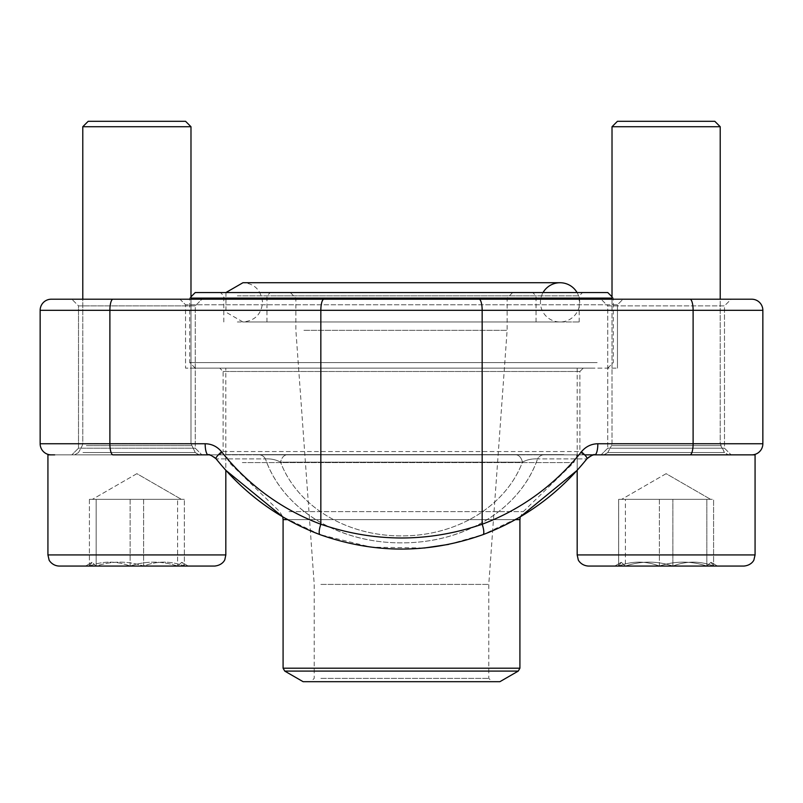 <?xml version="1.0" encoding="UTF-8"?>
<svg xmlns="http://www.w3.org/2000/svg" width="803" height="803" viewBox="0 0 803 803"><rect width="100%" height="100%" fill="white"/><g stroke="black" fill="none" stroke-linecap="round" stroke-linejoin="round"><path stroke-width="0.6" stroke-dasharray="4.01 3.01" d="M40.15 443.748L40.15 310.329L40.15 443.748L109.891 443.748L109.891 310.329L482.161 310.329L482.161 524.239C428.32 542.567 374.549 542.567 320.839 524.239A239.043 229.548 -90 0 1 221.588 451.798C217.272 446.578 211.791 443.898 205.156 443.748L109.891 443.748A11.122 3.102 -90 0 0 112.992 454.869L51.272 454.869A11.122 11.122 0 0 1 40.15 443.748A11.122 11.122 0 0 0 51.272 454.869L751.728 454.869A11.122 11.122 0 0 0 762.85 443.748L597.844 443.748C591.239 443.878 585.758 446.558 581.412 451.798A239.043 229.548 90 0 1 482.161 524.239A11.122 2.921 -110.5 0 1 482.974 534.647A11.122 2.921 -110.5 0 1 482.663 534.708A250.165 240.227 -90 0 0 586.531 458.894L537.568 458.894C531.927 458.633 526.888 459.707 522.442 462.137C506.573 504.224 459.457 536.002 401.42 535.902C343.282 535.892 296.337 504.083 280.558 462.137C296.427 504.224 343.543 536.002 401.58 535.902C459.717 535.892 506.663 504.083 522.442 462.137A11.122 6.815 90 0 0 516.048 454.869L259.379 454.869A11.122 7.859 90 0 1 265.432 458.894L216.469 458.894L265.432 458.894C282.184 506.894 334.61 542.878 401.319 542.878C467.416 543.029 520.936 507.175 537.568 458.894C520.816 506.894 468.39 542.878 401.681 542.878C335.584 543.029 282.064 507.175 265.432 458.894C271.053 458.623 276.091 459.707 280.558 462.137A11.122 6.815 90 0 1 286.952 454.869L751.728 454.869L583.229 454.869L579.886 451.537L579.886 371.478L223.114 371.478L223.114 451.537L223.114 371.478L219.771 368.145L185.533 368.145L583.229 368.145L579.886 371.478L579.886 451.537L583.229 454.869L51.272 454.869L259.379 454.869L208.258 454.869L211.781 455.492L216.469 458.894A250.165 240.227 90 0 0 320.337 534.708C374.379 553.869 428.491 553.869 482.663 534.708L448.536 544.424M762.85 443.748L762.85 310.329L762.85 443.748A11.122 11.122 0 0 1 751.728 454.869L690.008 454.869A11.122 3.102 90 0 0 693.109 443.748L693.109 310.329L762.85 310.329A11.122 11.122 0 0 0 751.728 299.208L623.038 299.208L617.467 304.769L185.533 304.769L185.533 368.145L617.467 368.145L185.533 368.145L185.533 304.769L179.962 299.208L71.838 299.208L201.924 299.208L71.838 299.208L201.924 299.208L195.249 305.883L78.513 305.883L78.513 448.194L195.249 448.194L78.513 448.194L71.838 454.869L201.924 454.869L71.838 454.869L201.924 454.869L71.838 454.869L78.513 448.194L195.249 448.194L78.513 448.194L78.513 305.883L195.249 305.883L195.249 448.194L201.924 454.869L195.249 448.194L195.249 305.883L78.513 305.883L71.838 299.208L78.513 305.883L195.249 305.883L201.924 299.208M601.076 454.869L731.162 454.869L601.076 454.869L731.162 454.869L601.076 454.869L607.751 448.194L724.487 448.194L607.751 448.194L724.487 448.194L607.751 448.194L601.076 454.869M751.728 299.208L51.272 299.208L751.728 299.208A11.122 11.122 0 0 1 762.85 310.329A11.122 11.122 0 0 0 751.728 299.208M601.076 299.208L731.162 299.208L601.076 299.208L731.162 299.208L724.487 305.883L607.751 305.883L607.751 448.194L607.751 305.883L724.487 305.883L724.487 448.194L731.162 454.869L724.487 448.194L724.487 305.883L607.751 305.883L601.076 299.208L607.751 305.883L724.487 305.883L731.162 299.208M617.467 368.145L617.467 304.769L617.467 368.145M219.771 454.869L223.114 451.537L219.771 454.869M581.412 451.798A11.122 1.977 -141.5 0 1 587.023 458.694A11.122 1.977 -141.5 0 1 586.531 458.894L537.568 458.894A11.122 7.859 -90 0 1 543.621 454.869L516.048 454.869A11.122 6.815 -90 0 1 522.442 462.137L280.558 462.137A11.122 6.815 -90 0 1 286.952 454.869L259.379 454.869A11.122 7.859 -90 0 1 265.432 458.894C271.073 458.633 276.112 459.707 280.558 462.137L522.442 462.137C526.909 459.707 531.947 458.623 537.568 458.894A11.122 7.859 90 0 1 543.621 454.869L594.742 454.869L591.219 455.492L586.531 458.894A250.165 240.227 -90 0 1 482.663 534.708A11.122 2.921 69.5 0 0 482.944 534.657C428.651 553.879 374.359 553.879 320.056 534.657A11.122 2.921 -69.5 0 0 320.337 534.708A250.165 240.227 90 0 1 216.469 458.894L213.749 456.455L208.258 454.869A11.122 3.102 -90 0 1 205.156 443.748M323.94 299.208A11.122 3.102 -90 0 0 320.839 310.329L320.839 524.239A11.122 2.921 -69.5 0 0 320.026 534.647A11.122 2.921 110.5 0 0 320.337 534.708L371.317 547.184L424.355 548.007M51.272 299.208A11.122 11.122 0 0 0 40.15 310.329A11.122 11.122 0 0 1 51.272 299.208A11.122 11.122 0 0 0 40.15 310.329L109.891 310.329A11.122 3.102 -90 0 1 112.992 299.208M223.114 371.478L579.886 371.478L583.229 368.145L219.771 368.145L223.114 371.478M623.038 299.208L179.962 299.208L185.533 304.769L617.467 304.769L623.038 299.208M237.347 321.973L579.204 321.973L237.347 321.973M277.226 321.973L536.033 321.973L277.226 321.973M234.265 292.543L582.546 292.543L234.265 292.543M607.751 292.543L195.249 292.543M597.151 362.585L189.689 362.585L597.151 362.585M190.984 298.094L612.016 298.094M592.012 368.145L195.249 368.145L592.012 368.145M239.224 368.145L577.176 368.145L239.224 368.145M499.898 681.687L303.102 681.687M317.797 681.687L492.119 681.687L317.797 681.687M320.879 678.354L488.776 678.354L320.879 678.354M320.879 584.403L488.776 584.403L320.879 584.403M303.935 330.344L507.125 330.344L303.935 330.344M303.935 298.094L507.125 298.094L303.935 298.094M298.796 292.543L512.685 292.543L298.796 292.543M280.307 292.543L532.7 292.543L280.307 292.543M577.046 292.543A19.623 19.623 180 0 1 565.131 321.31A19.623 19.623 180 0 1 543.059 292.543M720.221 126.723L714.811 121.313L617.427 121.313L714.811 121.313L617.427 121.313L612.016 126.723L720.221 126.723L612.016 126.723L720.221 126.723L720.221 443.527L612.016 443.527L720.221 443.527L612.016 443.527L720.221 443.527L720.753 445.635L611.485 445.635L720.753 445.635L611.485 445.635L720.753 445.635L724.467 452.531L607.771 452.531L724.467 452.531L607.771 452.531L724.467 452.531L728.381 454.869L603.856 454.869L728.381 454.869L603.856 454.869L728.381 454.869L724.467 452.531L720.221 443.527L720.221 299.208M594.19 566.055L743.949 566.055L594.19 566.055M625.407 566.055L717.47 566.055L625.407 566.055L621.261 562.311L618.661 566.055C632.182 560.845 645.753 560.845 659.373 566.055C675.213 560.845 691.032 560.845 706.831 566.055L710.986 562.311L713.586 566.055C700.055 560.845 686.485 560.845 672.864 566.055C657.065 560.845 641.246 560.845 625.407 566.055L625.407 499.346L713.586 499.346L622.034 499.346L713.586 499.346L625.407 499.346L625.407 566.055L614.767 566.055L618.661 566.055L618.661 499.346L683.102 499.346L618.661 499.346L618.661 566.055L659.373 566.055L659.373 499.346L710.595 499.346L621.642 499.346L659.373 499.346L659.373 566.055L706.831 566.055L706.831 499.346L706.831 566.055L717.47 566.055L713.586 566.055L713.586 499.346L713.586 566.055L672.864 566.055L672.864 499.346L672.864 566.055L625.407 566.055L621.261 562.311L618.661 566.055C632.182 560.845 645.753 560.845 659.373 566.055C675.213 560.845 691.032 560.845 706.831 566.055L710.986 562.311L713.586 566.055C700.055 560.845 686.485 560.845 672.864 566.055C657.065 560.845 641.246 560.845 625.407 566.055M587.003 458.724A11.122 1.977 38.5 0 1 586.531 458.894L589.251 456.455L594.742 454.869C594.361 453.926 591.771 455.211 587.003 458.724L577.176 470.317L577.176 454.869L577.176 554.933L755.071 554.933L577.176 554.933L755.071 554.933L755.071 454.869L584.664 454.869M181.879 121.313L88.189 121.313L185.573 121.313L88.189 121.313L82.779 126.723L190.984 126.723L82.779 126.723L190.984 126.723L185.573 121.313L181.879 121.313M85.53 566.055L143.627 566.055C127.828 560.845 112.008 560.845 96.169 566.055L92.014 562.311L89.414 566.055L85.53 566.055L188.233 566.055L89.414 566.055C102.945 560.845 116.515 560.845 130.136 566.055C145.965 560.845 161.794 560.845 177.593 566.055L181.739 562.311L184.339 566.055C170.818 560.845 157.247 560.845 143.627 566.055L143.627 499.346L89.414 499.346L184.339 499.346L119.898 499.346L184.339 499.346L143.627 499.346L143.627 566.055L96.169 566.055L96.169 499.346L119.898 499.346L96.169 499.346L96.169 566.055L85.53 566.055L92.014 562.311L89.414 566.055L89.414 499.346L153.865 499.346L89.414 499.346L89.414 566.055L130.136 566.055L130.136 499.346L181.358 499.346L92.405 499.346L130.136 499.346L130.136 566.055L177.593 566.055L177.593 499.346L177.593 566.055L188.233 566.055L184.339 566.055L184.339 499.346L184.339 566.055L143.627 566.055C127.828 560.845 112.008 560.845 96.169 566.055L92.014 562.311L85.53 566.055M54.674 454.869L225.824 454.869L47.929 454.869L225.824 454.869L47.929 454.869L47.929 554.933L225.824 554.933L47.929 554.933L225.824 554.933L225.824 454.869L225.824 470.317L215.997 458.724A11.122 1.977 -38.5 0 0 216.469 458.894A11.122 1.977 141.5 0 1 215.977 458.694M79.336 454.869L199.144 454.869L79.336 454.869M59.051 566.055L214.712 566.055M89.414 566.055C102.945 560.845 116.515 560.845 130.136 566.055C145.965 560.845 161.794 560.845 177.593 566.055L181.739 562.311L184.339 566.055C170.818 560.845 157.247 560.845 143.627 566.055M588.288 566.055L743.949 566.055M223.114 451.537L579.886 451.537L223.114 451.537M479.06 299.208A11.122 3.102 -90 0 1 482.161 310.329L693.109 310.329A11.122 3.102 -90 0 0 690.008 299.208M594.742 454.869A11.122 3.102 90 0 0 597.844 443.748M221.588 451.798A11.122 1.977 -38.5 0 0 215.997 458.724C211.219 455.201 208.639 453.926 208.258 454.869M237.347 295.875L579.204 295.875L237.347 295.875M563.776 454.618L225.824 454.618L563.776 454.618M289 511.631L523.285 511.631L289 511.631M242.345 462.588L573.794 462.588L242.345 462.588M283.088 519.611L519.912 519.611M515.466 519.611L287.534 519.611M519.912 668.206L283.088 668.206M284.754 671.097L518.246 671.097M277.226 295.875L536.033 295.875L277.226 295.875M82.95 452.531L195.229 452.531L82.95 452.531M86.383 445.635L191.516 445.635L86.383 445.635M86.875 443.527L190.984 443.527L86.875 443.527M577.176 368.145L577.176 454.618L573.794 462.588L523.285 511.631L520.254 516.861L482.944 534.657M320.056 534.657L282.746 516.861L279.715 511.631L229.206 462.588L225.824 454.618L225.824 368.145M579.204 321.973L579.204 295.875L582.546 292.543M223.796 321.973L223.796 295.875L220.454 292.543M607.751 368.145L613.311 362.585L613.311 298.094L612.016 296.809M195.249 368.145L189.689 362.585L189.689 298.094L190.984 296.809L190.984 443.527L195.229 452.531L199.144 454.869L195.229 452.531L190.984 443.527L190.984 299.208M290.315 292.543L295.875 298.094L295.875 330.344L314.224 584.403L314.224 678.354L310.881 681.687M512.685 292.543L507.125 298.094L507.125 330.344L488.776 584.403L488.776 678.354L492.119 681.687M536.033 321.973L536.033 295.875L532.7 292.543M266.967 321.973L266.967 295.875L270.3 292.543M225.954 292.543L225.954 312.166L242.948 321.973C254.872 320.809 261.417 314.274 262.571 302.35C260.965 290.003 254.431 283.459 242.948 282.726L560.052 282.726M242.948 321.973L560.052 321.973L242.948 321.973M607.771 452.531L603.856 454.869L607.771 452.531L611.485 445.635L607.771 452.531M612.016 299.208L612.016 443.527L611.485 445.635L612.016 443.527L612.016 126.723M621.251 562.311L614.767 566.055L621.251 562.311M710.986 562.311L717.47 566.055L710.986 562.311M666.119 473.67L621.642 499.346L666.119 473.67L710.595 499.346L666.119 473.67M78.533 452.531L74.619 454.869L78.533 452.531L82.247 445.635L78.533 452.531M82.779 126.723L82.779 443.527L82.247 445.635L82.779 443.527L82.779 299.208M181.749 562.311L188.233 566.055L181.749 562.311M136.881 473.67L92.405 499.346L136.881 473.67L181.358 499.346L136.881 473.67"/><path stroke-width="1.2" d="M40.15 443.748L205.156 443.748C211.761 443.878 217.242 446.558 221.588 451.798A239.043 229.548 -90 0 0 320.839 524.239C374.68 542.567 428.451 542.567 482.161 524.239A239.043 229.548 90 0 0 581.412 451.798C585.728 446.578 591.209 443.898 597.844 443.748L762.85 443.748A11.122 11.122 0 0 1 751.728 454.869A11.122 11.122 0 0 0 762.85 443.748L762.85 310.329A11.122 11.122 0 0 0 751.728 299.208L690.008 299.208A11.122 3.102 90 0 1 693.109 310.329L40.15 310.329L40.15 443.748A11.122 11.122 0 0 0 51.272 454.869A11.122 11.122 0 0 1 40.15 443.748L40.15 310.329A11.122 11.122 0 0 1 51.272 299.208L690.008 299.208M201.924 299.208L51.272 299.208A11.122 11.122 0 0 0 40.15 310.329A11.122 11.122 0 0 1 51.272 299.208M762.85 443.748L762.85 310.329A11.122 11.122 0 0 0 751.728 299.208A11.122 11.122 0 0 1 762.85 310.329L693.109 310.329L693.109 443.748A11.122 3.102 90 0 1 690.008 454.869L594.742 454.869A11.122 3.102 90 0 0 597.844 443.748M205.156 443.748A11.122 3.102 -90 0 0 208.258 454.869L112.992 454.869A11.122 3.102 -90 0 1 109.891 443.748L109.891 310.329A11.122 3.102 90 0 1 112.992 299.208M731.162 299.208L601.076 299.208M448.536 544.424L424.355 548.007M323.94 299.208A11.122 3.102 90 0 0 320.839 310.329L320.839 524.239A11.122 2.921 110.5 0 0 320.026 534.647C374.349 553.879 428.641 553.879 482.944 534.657C524.188 519.019 558.878 493.704 587.003 458.724C591.781 455.201 594.361 453.926 594.742 454.869M479.06 299.208A11.122 3.102 90 0 1 482.161 310.329L482.161 524.239A11.122 2.921 69.5 0 1 482.974 534.647M190.984 299.208L190.984 126.723L190.984 296.809L195.249 292.543L607.751 292.543L612.016 296.809M612.016 298.094L190.984 298.094M284.754 671.097L303.102 681.687L499.898 681.687L518.246 671.097L284.754 671.097L283.088 668.206L519.912 668.206L519.912 519.611L515.466 519.611M543.059 292.543A19.623 19.623 180 0 1 577.046 292.543M82.779 126.723L88.189 121.313L185.573 121.313L190.984 126.723L82.779 126.723L82.779 299.208M214.712 566.055C223.083 565.161 225.091 559.239 224.88 559.43L225.824 554.933L224.88 559.43C225.091 559.239 223.083 565.161 214.712 566.055L59.051 566.055C51.753 565.744 48.551 559.45 49.063 559.821L47.929 554.933L225.824 554.933L225.824 470.317L282.746 516.861L283.088 519.611L287.534 519.611M143.627 566.055L89.414 566.055M59.051 566.055C51.753 565.744 48.551 559.45 49.063 559.821L47.929 554.933L47.929 454.869L54.674 454.869M612.016 126.723L617.427 121.313L714.811 121.313L720.221 126.723L612.016 126.723L612.016 299.208M594.19 566.055L588.288 566.055C580.549 565.513 577.829 559.35 578.23 559.671L577.176 554.933L755.071 554.933L753.937 559.821C754.168 559.681 751.819 565.342 743.949 566.055L594.19 566.055M584.664 454.869L755.071 454.869L755.071 554.933L753.937 559.821C754.168 559.681 751.819 565.342 743.949 566.055M221.588 451.798A11.122 1.977 141.5 0 0 215.977 458.694M581.412 451.798A11.122 1.977 38.5 0 1 587.003 458.724M588.288 566.055C580.549 565.513 577.829 559.35 578.23 559.671L577.176 554.933L577.176 470.317L520.254 516.861L519.912 519.611M208.258 454.869C208.639 453.926 211.229 455.211 215.997 458.724C244.122 493.704 278.812 519.019 320.056 534.657M283.088 668.206L283.088 519.611M519.912 668.206L518.246 671.097M560.052 282.726L242.948 282.726L225.954 292.543M720.221 299.208L720.221 126.723"/></g></svg>
